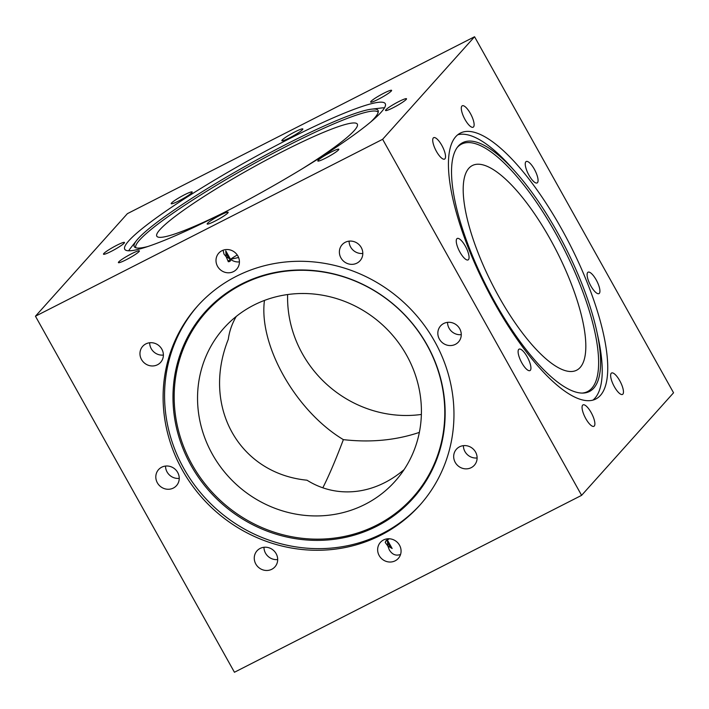 <?xml version="1.0" encoding="UTF-8"?>
<svg xmlns="http://www.w3.org/2000/svg" width="709" height="709" viewBox="0 0 709 709"><rect width="100%" height="100%" fill="white"/><g stroke="black" fill="none" stroke-linecap="round" stroke-linejoin="round"><path stroke-width="1.06" d="M186.981 196.296A12.026 1.383 150.8 0 1 171.206 203.696A12.026 1.383 150.8 0 1 176.417 199.371A12.026 1.383 150.8 0 1 192.192 191.971A12.026 1.383 150.8 0 1 186.981 196.296M289.653 137.83A12.026 1.383 150.8 0 1 281.854 140.692A12.026 1.383 150.8 0 1 295.041 131.821A12.026 1.383 150.8 0 1 302.84 128.958A12.026 1.383 150.8 0 1 289.653 137.83M372.03 101.999A12.026 1.383 150.8 0 1 370.63 102.078A12.026 1.383 150.8 0 1 378.065 96.389A12.026 1.383 150.8 0 1 390.216 90.433A12.026 1.383 150.8 0 1 391.616 90.353A12.026 1.383 150.8 0 1 384.181 96.043A12.026 1.383 150.8 0 1 372.03 101.999M385.856 109.806A12.026 1.383 150.8 0 1 397.04 102.495A12.026 1.383 150.8 0 1 406.514 98.755A12.026 1.383 150.8 0 1 406.186 99.446A12.026 1.383 150.8 0 1 395.002 106.758A12.026 1.383 150.8 0 1 385.528 110.489A12.026 1.383 150.8 0 1 385.856 109.806M323.029 156.662A12.026 1.383 150.8 0 1 338.813 149.262A12.026 1.383 150.8 0 1 333.602 153.587A12.026 1.383 150.8 0 1 317.818 160.987A12.026 1.383 150.8 0 1 323.029 156.662M237.267 255.001A12.026 1.383 -29.2 0 0 230.505 259.29L225.772 250.818L226.171 256.72L223.991 254.097L223.096 250.215M238.596 257.509L230.505 259.29A12.026 1.383 -29.2 0 0 228.192 261.532M220.357 215.128A12.026 1.383 150.8 0 1 228.165 212.266A12.026 1.383 150.8 0 1 214.978 221.137A12.026 1.383 150.8 0 1 207.17 224A12.026 1.383 150.8 0 1 220.357 215.128M226.171 256.72L230.505 259.29C230.815 260.868 230.088 261.674 228.325 261.727L226.171 256.72M137.98 250.959A12.026 1.383 150.8 0 1 139.389 250.88A12.026 1.383 150.8 0 1 131.954 256.569A12.026 1.383 150.8 0 1 119.803 262.525A12.026 1.383 150.8 0 1 118.394 262.605A12.026 1.383 150.8 0 1 125.83 256.915A12.026 1.383 150.8 0 1 137.98 250.959M225.772 250.818A12.026 11.326 -138.1 0 0 230.505 259.29A12.026 11.326 -138.1 0 0 239.429 261.887M217.548 266.345A12.026 11.326 41.9 0 1 218.762 253.14A12.026 11.326 41.9 0 1 237.878 255.984A12.026 11.326 41.9 0 1 236.664 269.19A12.026 11.326 41.9 0 1 217.548 266.345M124.164 243.152A12.026 1.383 150.8 0 1 112.97 250.463A12.026 1.383 150.8 0 1 103.496 254.194A12.026 1.383 150.8 0 1 103.824 253.512A12.026 1.383 150.8 0 1 115.018 246.2A12.026 1.383 150.8 0 1 124.492 242.469A12.026 1.383 150.8 0 1 124.164 243.152M385.545 541.605A12.026 1.383 150.8 0 1 387.415 540.045A12.026 1.383 150.8 0 1 389.259 538.769M400.558 554.456C395.976 556.113 392.237 554.606 389.338 549.945L387.814 545.948L392.148 548.518L387.415 540.045L387.814 545.948L385.226 542.482L385.962 540.745L388.479 538.751M387.353 538.822A12.026 11.326 -138.1 0 0 387.415 540.045A12.026 11.326 -138.1 0 0 392.148 548.518M399.522 545.212A12.026 11.326 41.9 0 1 398.307 558.417A12.026 11.326 41.9 0 1 379.191 555.572A12.026 11.326 41.9 0 1 380.405 542.367A12.026 11.326 41.9 0 1 399.522 545.212M469.925 125.998A12.026 3.793 -117 0 1 462.738 114.636A12.026 3.793 -117 0 1 462.25 105.792A12.026 3.793 -117 0 1 465.494 107.006A12.026 3.793 -117 0 1 472.681 118.368A12.026 3.793 -117 0 1 473.169 127.212A12.026 3.793 -117 0 1 469.925 125.998M444.96 158.807A12.026 3.793 -117 0 1 444.587 159.091A12.026 3.793 -117 0 1 436.088 150.751A12.026 3.793 -117 0 1 433.305 137.954A12.026 3.793 -117 0 1 433.669 137.67A12.026 3.793 -117 0 1 442.168 146.019A12.026 3.793 -117 0 1 444.96 158.807M468.684 254.442A12.026 3.793 -117 0 1 468.117 259.902A12.026 3.793 -117 0 1 462.02 255.426A12.026 3.793 -117 0 1 456.64 243.94A12.026 3.793 -117 0 1 457.208 238.481A12.026 3.793 -117 0 1 463.305 242.948A12.026 3.793 -117 0 1 468.684 254.442M527.212 356.866A12.026 3.793 -117 0 1 529.977 370.585A12.026 3.793 -117 0 1 521.824 362.875A12.026 3.793 -117 0 1 519.059 349.156A12.026 3.793 -117 0 1 527.212 356.866M586.254 406.097A12.026 3.793 -117 0 1 593.442 417.459A12.026 3.793 -117 0 1 593.929 426.304A12.026 3.793 -117 0 1 590.686 425.09A12.026 3.793 -117 0 1 583.498 413.728A12.026 3.793 -117 0 1 583.011 404.883A12.026 3.793 -117 0 1 586.254 406.097M611.22 373.288A12.026 3.793 -117 0 1 611.592 372.996A12.026 3.793 -117 0 1 620.091 381.345A12.026 3.793 -117 0 1 622.874 394.133A12.026 3.793 -117 0 1 622.511 394.426A12.026 3.793 -117 0 1 614.012 386.077A12.026 3.793 -117 0 1 611.22 373.288M587.495 277.653A12.026 3.793 -117 0 1 588.062 272.194A12.026 3.793 -117 0 1 594.16 276.661A12.026 3.793 -117 0 1 599.539 288.155A12.026 3.793 -117 0 1 598.972 293.615A12.026 3.793 -117 0 1 592.875 289.139A12.026 3.793 -117 0 1 587.495 277.653M528.967 175.22A12.026 3.793 -117 0 1 526.202 161.51A12.026 3.793 -117 0 1 534.356 169.221A12.026 3.793 -117 0 1 537.121 182.931A12.026 3.793 -117 0 1 528.967 175.22M149.679 342.757A12.026 11.326 -138.1 0 0 158.32 354.527A12.026 11.326 -138.1 0 0 163.389 355.058M148.606 365.365A12.026 11.326 41.9 0 1 142.722 346.302A12.026 11.326 41.9 0 1 154.739 343.298A12.026 11.326 41.9 0 1 160.624 362.352A12.026 11.326 41.9 0 1 148.606 365.365M165.525 466.061A12.026 11.326 -138.1 0 0 179.235 478.362M173.35 488.058A12.026 11.326 41.9 0 1 158.524 484.548A12.026 11.326 41.9 0 1 158.568 469.606A12.026 11.326 41.9 0 1 161.696 467.204A12.026 11.326 41.9 0 1 176.523 470.723A12.026 11.326 41.9 0 1 176.47 485.656A12.026 11.326 41.9 0 1 173.35 488.058M263.97 547.277A12.026 11.326 -138.1 0 0 277.689 559.569M277.281 562.556A12.026 11.326 41.9 0 1 274.924 566.872A12.026 11.326 41.9 0 1 260.531 568.813A12.026 11.326 41.9 0 1 254.664 555.138A12.026 11.326 41.9 0 1 257.021 550.822A12.026 11.326 41.9 0 1 271.414 548.872A12.026 11.326 41.9 0 1 277.281 562.556M463.394 445.66A12.026 11.326 -138.1 0 0 472.043 457.42A12.026 11.326 -138.1 0 0 477.113 457.952M468.463 446.191A12.026 11.326 41.9 0 1 474.348 465.255A12.026 11.326 41.9 0 1 462.321 468.259A12.026 11.326 41.9 0 1 456.436 449.205A12.026 11.326 41.9 0 1 468.463 446.191M447.547 322.356A12.026 11.326 -138.1 0 0 461.267 334.648M443.719 323.499A12.026 11.326 41.9 0 1 458.546 327.009A12.026 11.326 41.9 0 1 458.501 341.951A12.026 11.326 41.9 0 1 455.373 344.352A12.026 11.326 41.9 0 1 440.546 340.834A12.026 11.326 41.9 0 1 440.59 325.901A12.026 11.326 41.9 0 1 443.719 323.499M349.094 241.149A12.026 11.326 -138.1 0 0 362.813 253.441M339.788 249.001A12.026 11.326 41.9 0 1 342.146 244.685A12.026 11.326 41.9 0 1 356.538 242.744A12.026 11.326 41.9 0 1 362.405 256.419A12.026 11.326 41.9 0 1 360.048 260.735A12.026 11.326 41.9 0 1 345.646 262.684A12.026 11.326 41.9 0 1 339.788 249.001M421.376 414.446A114.858 108.202 41.9 0 1 287.624 294.554M376.763 525.121A138.84 130.793 -138.1 0 0 426.88 344.902A138.84 130.793 -138.1 0 0 242.194 284.327A138.84 130.793 -138.1 0 0 192.086 464.546A138.84 130.793 -138.1 0 0 376.763 525.121M406.603 355.236A114.858 108.202 -138.1 0 0 223.955 328.054A114.858 108.202 -138.1 0 0 237.258 485.293A114.858 108.202 -138.1 0 0 395.002 481.384A114.858 108.202 -138.1 0 0 406.603 355.236M376.736 526.264A139.638 131.546 -138.1 0 0 427.137 345.017A139.638 131.546 -138.1 0 0 241.397 284.096A139.638 131.546 -138.1 0 0 190.996 465.343A139.638 131.546 -138.1 0 0 376.736 526.264M198.157 305.357A149.218 140.577 -138.1 0 0 198.653 490.389A149.218 140.577 -138.1 0 0 382.311 533.549A149.218 140.577 -138.1 0 0 420.375 504.569M236.212 276.377A149.218 140.577 41.9 0 1 420.233 319.989A149.218 140.577 41.9 0 1 419.648 505.384A149.218 140.577 41.9 0 1 380.848 535.18A149.218 140.577 41.9 0 1 196.827 491.567A149.218 140.577 41.9 0 1 197.421 306.173A149.218 140.577 41.9 0 1 236.212 276.377M582.24 393.078A138.84 43.763 63 0 0 555.599 233.19A138.84 43.763 63 0 0 457.137 147.569M580.175 367.466A114.858 36.203 63 0 0 553.552 245.261A114.858 36.203 63 0 0 472.362 165.534A114.858 36.203 63 0 0 492.25 284.309A114.858 36.203 63 0 0 576.656 370.204A114.858 36.203 63 0 0 580.175 367.466M494.802 301.954A139.638 44.02 63 0 0 583.197 393.07A139.638 44.02 63 0 0 596.721 331.068A139.638 44.02 63 0 0 557.336 232.197A139.638 44.02 63 0 0 515.815 172.305A139.638 44.02 63 0 0 457.713 146.807A139.638 44.02 63 0 0 494.802 301.954M592.937 400.115A149.218 47.042 63 0 0 598.068 337.245L596.721 331.068M515.815 172.305L511.614 167.581A149.218 47.042 63 0 0 457.73 134.781M561.501 228.777A149.218 47.042 -117 0 1 595.835 398.999A149.218 47.042 -117 0 1 494.678 303.319A149.218 47.042 -117 0 1 460.345 133.088A149.218 47.042 -117 0 1 561.501 228.777M378.189 112.314A138.84 15.926 -29.2 0 0 288.146 145.469A138.84 15.926 -29.2 0 0 135.809 247.778M302.601 168.565A114.858 13.179 -29.2 0 0 354.181 130.66A114.858 13.179 -29.2 0 0 357.318 124.119A114.858 13.179 -29.2 0 0 250.632 168.645A114.858 13.179 -29.2 0 0 156.795 236.186A114.858 13.179 -29.2 0 0 223.326 212.868M370.745 121.957A139.638 16.023 -29.2 0 0 378.296 111.207A139.638 16.023 -29.2 0 0 371.516 109.168A139.638 16.023 -29.2 0 0 287.429 143.67A139.638 16.023 -29.2 0 0 136.633 240.44A139.638 16.023 -29.2 0 0 134.816 247.281A139.638 16.023 -29.2 0 0 147.924 246.484M384.491 107.821A149.218 17.122 -29.2 0 0 381.433 107.99L371.516 109.168M136.633 240.44L130.429 248.274A149.218 17.122 -29.2 0 0 128.683 250.791M288.421 139.203A149.218 17.122 150.8 0 1 385.262 103.682A149.218 17.122 150.8 0 1 221.598 213.755A149.218 17.122 150.8 0 1 124.749 249.276A149.218 17.122 150.8 0 1 288.421 139.203M404.13 469.571C374.644 494.873 336.872 499.003 307.006 480.206C239.004 473.515 201.48 406.372 228.28 339.354C229.344 331.36 232.003 323.721 236.265 316.436M264.457 300.43C258.528 345.31 295.857 411.149 343.369 439.633C335.703 459.902 328.852 475.952 322.825 487.801M343.369 439.633C370.515 442.726 395.844 440.316 419.356 432.393M234.44 672.256L35.45 316.214L127.39 213.657L474.56 36.744L673.55 392.786L581.61 495.343L234.44 672.256M35.45 316.214L382.63 139.301L581.61 495.343M382.63 139.301L474.56 36.744"/></g></svg>
